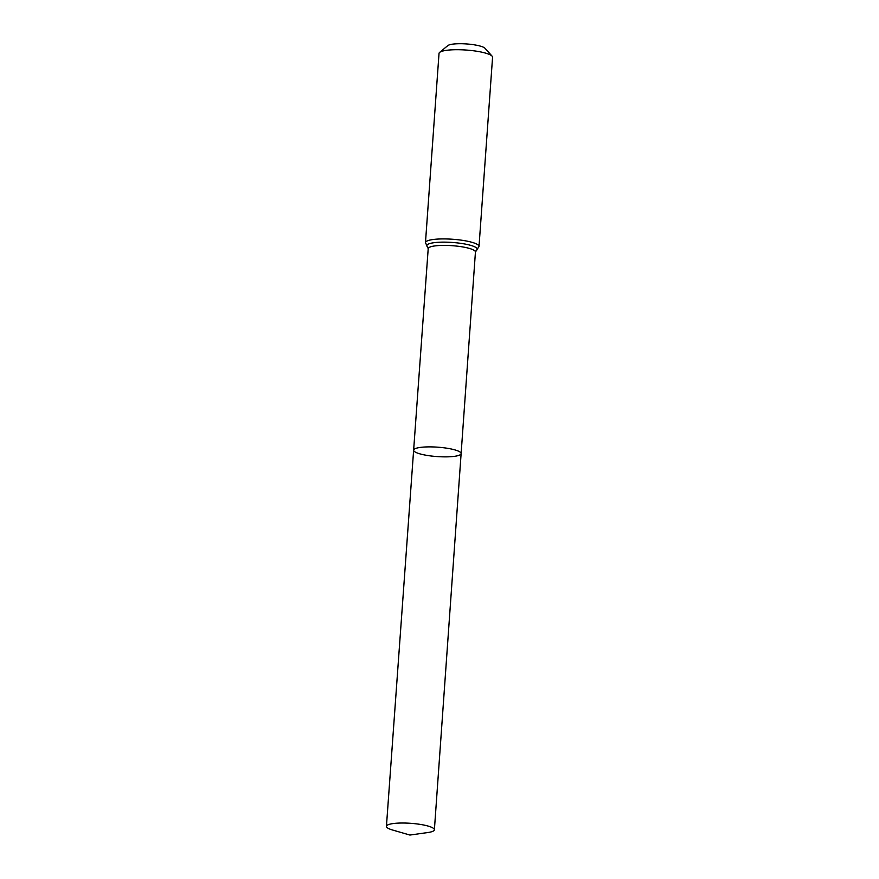 <?xml version="1.0" encoding="UTF-8"?>
<svg xmlns="http://www.w3.org/2000/svg" width="879" height="879" viewBox="0 0 879 879"><rect width="100%" height="100%" fill="white"/><g stroke="black" fill="none" stroke-linecap="round" stroke-linejoin="round"><path stroke-width="1.32" d="M449.883 456.75A23.81 4.703 -175.9 0 0 461.123 453.575A23.81 4.703 -175.9 0 0 437.709 447.18A23.81 4.703 -175.9 0 0 413.635 450.169A23.81 4.703 -175.9 0 0 425.678 455.168A23.81 4.703 -175.9 0 0 449.883 456.75M425.469 242.626A26.842 5.307 -175.9 0 1 452.619 239.253A26.842 5.307 -175.9 0 1 479.011 246.461L492.57 57.256A26.842 5.307 -175.9 0 0 492.097 56.146L484.999 48.279A19.03 3.758 -175.9 0 0 466.617 43.95A19.03 3.758 -175.9 0 0 447.807 45.609L439.654 52.388A26.842 5.307 -175.9 0 0 439.028 53.421L425.469 242.626L428.205 248.658L386.43 826.348A24.041 4.758 -175.9 0 0 392.561 830.018L409.911 835.05L427.798 832.545A24.041 4.758 -175.9 0 0 434.391 829.787A24.041 4.758 -175.9 0 0 422.228 824.733A24.041 4.758 -175.9 0 0 397.769 823.14A24.041 4.758 -175.9 0 0 386.43 826.348M492.097 56.146A26.842 5.307 -175.9 0 0 466.178 50.048A26.842 5.307 -175.9 0 0 439.654 52.388M479.011 246.461L475.44 252.042L461.123 453.575A23.81 4.703 -175.9 0 0 437.709 447.18A23.81 4.703 -175.9 0 0 413.635 450.169M475.44 252.042A23.678 4.681 -175.9 0 0 452.158 245.68A23.678 4.681 -175.9 0 0 428.205 248.658M476.077 250.592A25.26 4.988 -175.9 0 0 452.388 242.461A25.26 4.988 -175.9 0 0 427.787 247.131M461.123 453.575L434.391 829.787"/></g></svg>
